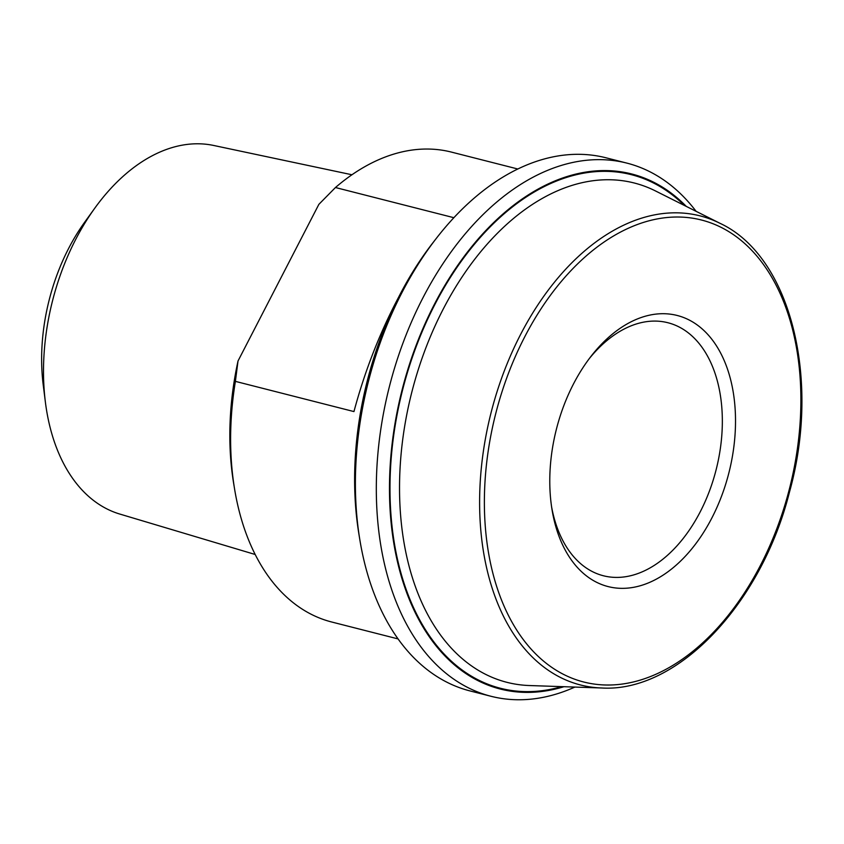 <?xml version="1.0" encoding="UTF-8"?>
<svg xmlns="http://www.w3.org/2000/svg" width="844" height="844" viewBox="0 0 844 844"><rect width="100%" height="100%" fill="white"/><g stroke="black" fill="none" stroke-linecap="round" stroke-linejoin="round"><path stroke-width="1.27" d="M255.183 554.487L119.806 514.059A190.248 120.987 -75.7 0 1 85.624 493.624A190.248 120.987 -75.7 0 1 45.386 402.134A190.248 120.987 -75.7 0 1 94.823 208.13A190.248 120.987 -75.7 0 1 213.722 145.474L351.948 174.761M94.823 208.13L84.643 222.246A159.463 101.417 104.3 0 0 43.213 384.864L45.386 402.134M398.516 297.394C379.621 333.148 364.756 371.212 353.952 411.577L235.392 381.372L238.019 360.989L318.874 204.343L335.448 187.526L453.872 217.699M238.019 360.989A233.134 148.27 104.3 0 0 233.598 483.084L234.537 488.771A242.46 154.199 -75.7 0 1 235.392 381.372M335.448 187.526A242.46 154.199 -75.7 0 1 451.456 152.099L517.805 169M398.062 638.919L331.713 622.007A242.46 154.199 -75.7 0 1 284.301 594.893A242.46 154.199 -75.7 0 1 234.537 488.771M436.802 237.755L433.267 242.302A265.776 169.022 104.3 0 0 358.911 534.094L359.839 539.78A275.102 174.951 -75.7 0 1 436.802 237.755A275.102 174.951 -75.7 0 1 605.96 157.786L626.881 163.114A275.102 174.951 104.3 0 0 403.759 340.955A275.102 174.951 104.3 0 0 437.234 665.526A275.102 174.951 104.3 0 0 491.029 696.289A275.102 174.951 104.3 0 0 574.869 687.079M563.919 686.71A265.776 169.022 -75.7 0 1 401.449 392.492A265.776 169.022 -75.7 0 1 683.524 203.647A265.776 169.022 -75.7 0 1 686.299 206.411M704.54 331.112A139.882 88.958 104.3 0 0 591.169 356.136A139.882 88.958 104.3 0 0 552.039 509.713A139.882 88.958 104.3 0 0 689.696 551.343A139.882 88.958 104.3 0 0 704.54 331.112M589.386 358.478A130.556 83.028 -75.7 0 1 667.91 322.735A130.556 83.028 -75.7 0 1 693.43 337.326A130.556 83.028 -75.7 0 1 709.319 491.366A130.556 83.028 -75.7 0 1 603.428 575.766A130.556 83.028 -75.7 0 1 577.908 561.165A130.556 83.028 -75.7 0 1 551.586 506.801M491.029 696.289L470.108 690.951A275.102 174.951 -75.7 0 1 416.314 660.198A275.102 174.951 -75.7 0 1 359.839 539.78M696.1 211.327A275.102 174.951 104.3 0 0 680.675 193.877A275.102 174.951 104.3 0 0 626.881 163.114M456.593 653.53A257.652 163.863 -75.7 0 1 443.058 309.41A257.652 163.863 -75.7 0 1 655.503 190.955L720.08 223.354A242.049 153.935 104.3 0 0 520.505 334.635A242.049 153.935 104.3 0 0 533.218 657.93A242.049 153.935 104.3 0 0 601.688 687.987L529.473 685.539A257.652 163.863 -75.7 0 1 456.593 653.53M684.326 205.419A265.016 168.536 104.3 0 0 434.755 304.705A265.016 168.536 104.3 0 0 404.476 584.565A265.016 168.536 104.3 0 0 561.714 686.626M524.651 336.988A238.377 151.593 -75.7 0 1 792.97 331.08A238.377 151.593 -75.7 0 1 610.296 685.001A238.377 151.593 -75.7 0 1 524.651 336.988M601.688 687.987C677.226 692.713 761.256 604.283 789.488 492.052C821.201 378.228 790.184 255.932 720.08 223.354"/></g></svg>
